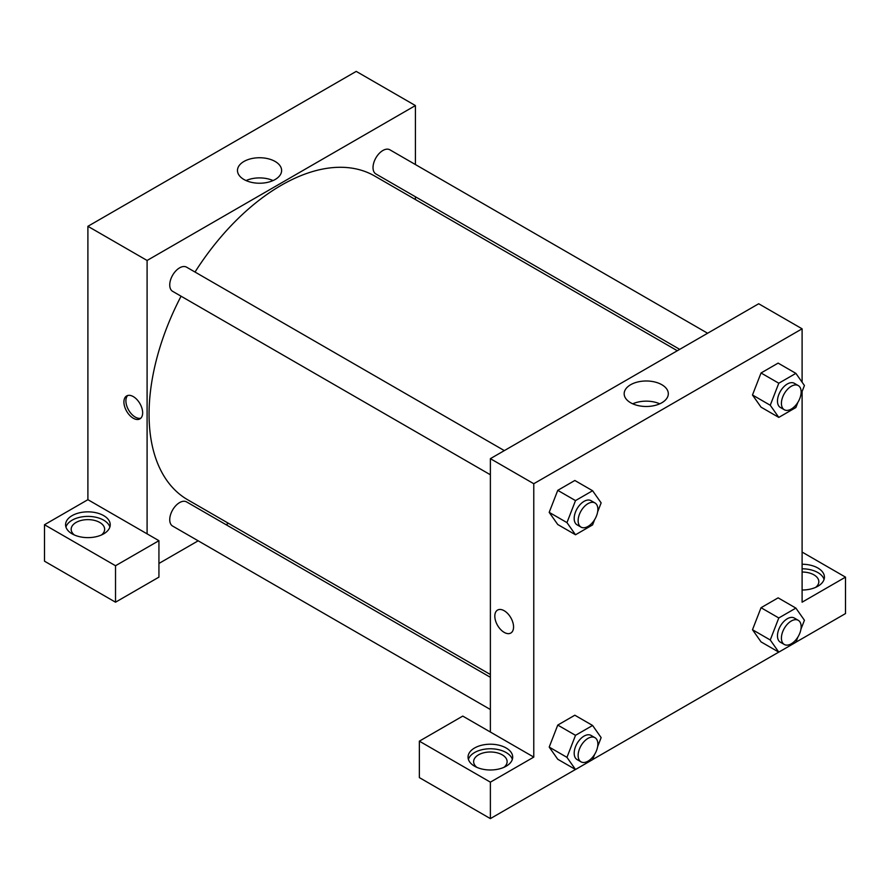 <?xml version="1.0" encoding="UTF-8"?>
<svg xmlns="http://www.w3.org/2000/svg" width="890" height="890" viewBox="0 0 890 890"><rect width="100%" height="100%" fill="white"/><g stroke="black" fill="none" stroke-linecap="round" stroke-linejoin="round"><path stroke-width="1.33" d="M44.5 524.733L44.5 561.19L115.522 602.196L115.522 565.74L44.5 524.733L87.899 499.679L87.899 226.305L356.223 71.389L415.407 105.565L415.407 164.539M72.123 515.622A22.317 12.883 180 0 1 96.443 512.829A22.317 12.883 180 0 1 110.227 524.733A22.317 12.883 180 0 1 87.899 537.627A22.317 12.883 180 0 1 65.582 524.733A22.317 12.883 180 0 1 72.123 515.622M87.899 499.679L158.932 540.686L115.522 565.74M109.871 527.014A22.317 12.883 0 0 0 94.585 516.99A22.317 12.883 0 0 0 72.123 520.183A22.317 12.883 0 0 0 65.938 527.014M74.382 534.99A16.743 9.668 180 0 1 71.167 529.294A16.743 9.668 180 0 1 81.502 520.361A16.743 9.668 180 0 1 99.747 522.452A16.743 9.668 180 0 1 104.642 529.294A16.743 9.668 180 0 1 101.427 534.99M158.932 540.686L158.932 577.132L115.522 602.196M415.407 196.757L415.407 199.527M275.155 179.502A22.072 12.749 180 0 1 251.102 182.261A22.072 12.749 180 0 1 237.474 170.491A22.072 12.749 180 0 1 259.546 157.741A22.072 12.749 180 0 1 281.618 170.491A22.072 12.749 180 0 1 275.155 179.502M147.095 533.844L147.095 260.47L87.899 226.305M147.095 260.47L415.407 105.565M273.052 180.57A22.072 12.749 0 0 0 246.041 180.57M228.474 523.309L226.071 524.7M198.17 540.808L158.932 563.459M133.278 418.233A13.25 7.654 60 0 1 124.622 406.552A13.25 7.654 60 0 1 126.658 395.939A13.25 7.654 60 0 1 139.908 403.582A13.25 7.654 60 0 1 139.908 418.89A13.25 7.654 60 0 1 133.278 418.233M127.726 395.494A13.25 7.654 -120 0 0 126.903 406.318A13.25 7.654 -120 0 0 135.269 417.087A13.25 7.654 -120 0 0 140.831 418.189M490.379 474.771L172.627 291.33A13.951 8.055 -60 0 1 172.627 275.221A13.951 8.055 -60 0 1 186.577 267.167L504.33 450.607M490.379 709.519L172.627 526.068A13.951 8.055 -60 0 1 172.627 509.959A13.951 8.055 -60 0 1 186.577 501.904L490.379 677.301M679.715 349.358L375.914 173.962A13.951 8.055 -60 0 1 375.914 157.853A13.951 8.055 -60 0 1 389.865 149.798L707.617 333.249M490.379 674.52L187.779 499.824A186.933 107.924 -60 0 1 181.071 296.192M195.021 272.029A186.933 107.924 -60 0 1 374.712 176.042L677.312 350.738M490.379 732.036L462.755 716.094L419.357 741.159L490.379 782.154L533.778 757.101L490.379 732.036L490.379 458.661L758.692 303.757L802.101 328.81L802.101 382.199M419.357 741.159L419.357 777.604L490.379 818.611L575.463 769.483M592.618 759.582L778.761 652.114M795.905 642.213L845.5 613.577L845.5 577.132L802.101 602.185L802.101 391.522M802.101 572.025A16.743 9.668 180 0 1 813.938 574.851A16.743 9.668 180 0 1 818.833 581.693A16.743 9.668 180 0 1 815.618 587.378M824.062 579.412A22.317 12.883 0 0 0 802.101 568.799M802.101 564.249A22.317 12.883 180 0 1 824.418 577.132A22.317 12.883 180 0 1 802.101 590.014M476.851 767.347A16.743 9.668 180 0 1 473.636 761.662A16.743 9.668 180 0 1 490.379 751.994A16.743 9.668 180 0 1 507.122 761.662A16.743 9.668 180 0 1 503.907 767.347M512.351 759.381A22.317 12.883 0 0 0 497.054 749.358A22.317 12.883 0 0 0 474.593 752.54A22.317 12.883 0 0 0 468.407 759.381M474.593 747.989A22.317 12.883 180 0 1 498.923 745.197A22.317 12.883 180 0 1 512.696 757.101A22.317 12.883 180 0 1 490.379 769.984A22.317 12.883 180 0 1 468.051 757.101A22.317 12.883 180 0 1 474.593 747.989M490.379 782.154L490.379 818.611M802.101 552.067L845.5 577.132M778.794 617.96L761.039 607.714L778.127 597.846L761.039 607.714L752.495 629.731L761.039 641.89L752.495 629.731L770.251 639.988L778.794 617.96L795.883 608.104L804.427 620.252L800.911 629.297M797.941 402.213L795.883 407.531L778.794 417.399L761.039 407.153L752.473 395.015L761.039 372.977L778.127 363.109L761.039 372.977L778.794 383.223L795.883 373.366L804.427 385.515L800.911 394.559M594.654 519.582L592.595 524.9L575.507 534.768L557.752 524.51L549.186 512.384L557.752 490.346L574.84 480.478L557.752 490.346L575.507 500.592L592.595 490.735L601.139 502.883L597.624 511.928M575.507 735.329L557.752 725.083L574.84 715.215L557.752 725.083L549.208 747.099L557.752 759.259L549.208 747.099L566.963 757.357L575.507 735.329L592.595 725.472L601.139 737.621L597.624 746.665M533.778 757.101L533.778 483.726L802.101 328.81M661.848 384.725A22.072 12.749 180 0 1 668.312 393.736A22.072 12.749 180 0 1 646.24 406.485A22.072 12.749 180 0 1 624.168 393.736A22.072 12.749 180 0 1 637.785 381.966A22.072 12.749 180 0 1 661.848 384.725M533.778 483.726L490.379 458.661M659.746 403.815A22.072 12.749 0 0 0 632.723 403.815M504.185 632.378A13.25 7.654 60 0 1 495.53 620.697A13.25 7.654 60 0 1 497.566 610.073A13.25 7.654 60 0 1 510.816 617.727A13.25 7.654 60 0 1 510.816 633.035A13.25 7.654 60 0 1 504.185 632.378M497.566 610.073A13.25 7.654 -120 0 0 495.53 620.697A13.25 7.654 -120 0 0 504.185 632.367A13.25 7.654 -120 0 0 510.816 633.024M575.507 534.768L566.963 522.608L575.507 500.592M594.976 502.95L591.027 500.67A13.951 8.055 120 0 0 580.28 504.407A13.951 8.055 120 0 0 574.183 518.447A13.951 8.055 120 0 0 577.076 524.833L581.025 527.114A13.951 8.055 120 0 0 594.976 519.059A13.951 8.055 120 0 0 594.976 502.95A13.951 8.055 120 0 0 584.218 506.688A13.951 8.055 120 0 0 578.133 520.717A13.951 8.055 120 0 0 581.025 527.114M557.752 524.51L549.208 512.362L566.963 522.608M592.595 490.735L574.84 480.478M778.794 417.399L770.251 405.25L778.794 383.223M798.263 385.581L794.314 383.301A13.951 8.055 120 0 0 783.567 387.039A13.951 8.055 120 0 0 777.471 401.079A13.951 8.055 120 0 0 780.363 407.464L784.312 409.745A13.951 8.055 120 0 0 798.263 401.69A13.951 8.055 120 0 0 798.263 385.581A13.951 8.055 120 0 0 787.505 389.319A13.951 8.055 120 0 0 781.42 403.359A13.951 8.055 120 0 0 784.312 409.745M761.039 407.153L752.495 394.993L770.251 405.25M795.883 373.366L778.127 363.109M594.654 754.319L592.595 759.637L575.507 769.505L566.963 757.357M594.976 737.688L591.027 735.407A13.951 8.055 120 0 0 580.28 739.145A13.951 8.055 120 0 0 574.183 753.185A13.951 8.055 120 0 0 577.076 759.571L581.025 761.851A13.951 8.055 120 0 0 594.976 753.797A13.951 8.055 120 0 0 594.976 737.688A13.951 8.055 120 0 0 584.218 741.426A13.951 8.055 120 0 0 578.133 755.465A13.951 8.055 120 0 0 581.025 761.851M575.507 769.505L557.752 759.259M592.595 725.472L574.84 715.215M797.941 636.951L795.883 642.269L778.794 652.136L770.251 639.988M798.263 620.319L794.314 618.038A13.951 8.055 120 0 0 783.567 621.776A13.951 8.055 120 0 0 777.471 635.816A13.951 8.055 120 0 0 780.363 642.202L784.312 644.482A13.951 8.055 120 0 0 798.263 636.428A13.951 8.055 120 0 0 798.263 620.319A13.951 8.055 120 0 0 787.505 624.057A13.951 8.055 120 0 0 781.42 638.097A13.951 8.055 120 0 0 784.312 644.482M778.794 652.136L761.039 641.89M795.883 608.104L778.127 597.846"/></g></svg>
